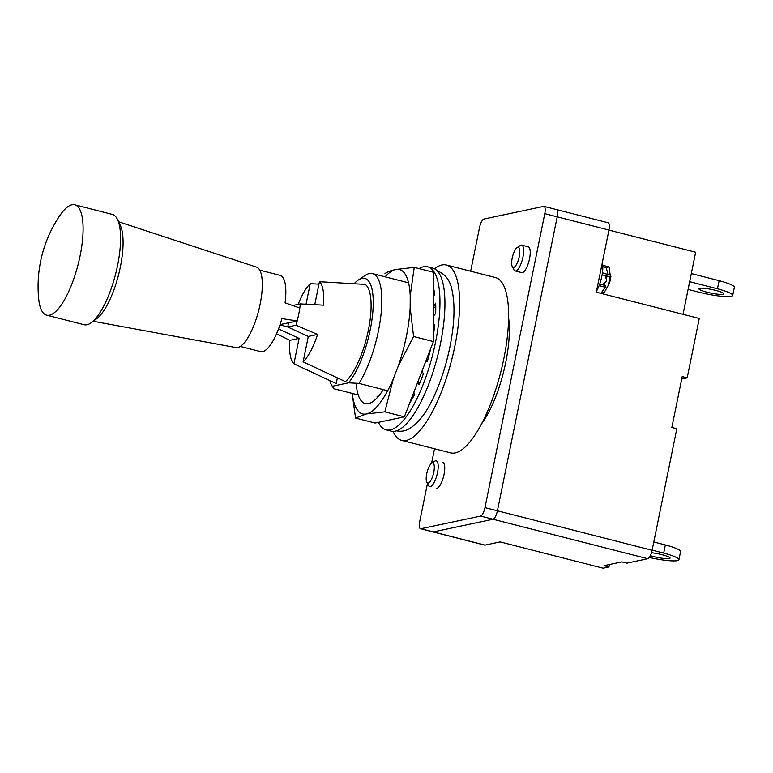 <?xml version="1.0" encoding="UTF-8"?>
<svg xmlns="http://www.w3.org/2000/svg" width="773" height="773" viewBox="0 0 773 773"><rect width="100%" height="100%" fill="white"/><g stroke="black" fill="none" stroke-linecap="round" stroke-linejoin="round"><path stroke-width="1.16" d="M427.45 483.54L419.739 521.446A8.117 2.561 -75.7 0 0 420.493 528.722L484.661 545.091A8.117 2.561 -75.7 0 0 485.067 545.1L433.334 531.901L493.048 519.243A8.117 2.561 -75.7 0 0 497.406 510.789L557.207 216.855A8.117 2.561 -75.7 0 0 556.454 209.58A8.117 2.561 -75.7 0 0 556.048 209.57M420.493 528.722A8.117 2.561 -75.7 0 0 420.899 528.722L433.334 531.901A8.117 2.561 -75.7 0 1 432.928 531.892A8.117 2.561 -75.7 0 0 433.334 531.901L493.048 519.243A8.117 2.561 -75.7 0 0 497.406 510.789L557.207 216.855A8.117 2.561 -75.7 0 0 556.454 209.58L608.187 222.779A8.117 2.561 -75.7 0 1 608.94 230.054L596.302 292.194L699.256 318.466L687.178 377.862L682.201 376.586L671.853 427.459L676.829 428.725L652.103 550.26L484.971 507.619L544.781 213.677A8.117 2.561 -75.7 0 0 544.028 206.401A8.117 2.561 -75.7 0 0 543.622 206.401L483.908 219.049A8.117 2.561 -75.7 0 0 479.54 227.504L470.651 271.226M652.103 550.26A8.117 2.561 -75.7 0 1 647.735 558.715L626.806 563.15L621.83 561.884L603.984 565.662L608.96 566.938L603.114 568.174L500.15 541.902L485.067 545.1M608.931 230.112L695.652 252.24L683.023 314.331M609.453 564.503L608.96 566.938M681.709 379.021L687.178 377.862M319.433 281.71L365.185 284.406A51.936 16.388 104.3 0 1 368.363 330.245A51.936 16.388 104.3 0 1 345.405 381.62L303.122 361.851A43.491 13.721 -75.7 0 0 317.577 334.458L295.991 325.24A39.394 12.426 -75.7 0 0 300.33 303.915L323.529 305.18A43.491 13.721 -75.7 0 0 319.433 281.71L314.756 304.697M318.93 284.164L310.234 283.662A43.491 13.721 -75.7 0 0 298.165 304.369M337.366 377.871L336.207 383.572L293.924 363.803A43.491 13.721 -75.7 0 1 289.827 340.342L299.103 338.371L293.924 363.803M276.56 333.801L289.827 340.342M292.706 305.528L300.33 303.915M280.048 324.621L288.571 322.814L287.72 326.989L295.991 325.24M287.72 326.989L308.301 336.429L317.577 334.458M308.301 336.429L303.122 361.851M354.102 283.749A57.357 18.098 104.3 0 1 358.237 280.087L365.107 275.478A63.898 20.166 104.3 0 1 372.499 273.613A63.898 20.166 104.3 0 1 380.741 316.872A63.898 20.166 104.3 0 1 358.981 383.408L387.669 390.732M412.028 396.945L413.111 397.225M358.237 280.087A57.357 18.098 104.3 0 1 372.721 313.239A57.357 18.098 104.3 0 1 348.546 382.819L332.284 386.268A57.357 18.098 104.3 0 1 331.491 384.925L333.859 388.732L358.237 394.955M331.491 384.925A57.357 18.098 104.3 0 1 329.839 380.606M348.546 382.819L358.981 383.408M434.532 448.755L431.566 463.317M420.899 528.722L480.613 516.074A8.117 2.561 -75.7 0 0 484.971 507.619M512.257 266.569A10.368 3.276 -75.7 0 0 518.896 258.163A10.368 3.276 -75.7 0 0 517.089 247.611A10.368 3.276 -75.7 0 0 512.199 258.105A10.368 3.276 -75.7 0 0 512.257 266.569L513.968 269.864A13.315 4.203 -75.7 0 0 515.137 270.946L521.707 272.618A13.315 4.203 -75.7 0 0 529.07 260.762A13.315 4.203 -75.7 0 0 528.288 246.829A13.315 4.203 -75.7 0 0 527.621 246.819M436.233 488.294A13.315 4.203 -75.7 0 0 443.596 476.439A13.315 4.203 -75.7 0 0 442.813 462.505A13.315 4.203 -75.7 0 0 442.146 462.496M481.656 423.672A68.894 21.741 -75.7 0 0 508.615 318.022M434.455 268.772A90.48 28.553 104.3 0 1 446.436 265.042L495.425 277.546A90.48 28.553 104.3 0 1 502.363 365.484A90.48 28.553 104.3 0 1 455.21 452.92A90.48 28.553 104.3 0 1 450.688 452.881L401.689 440.378A90.48 28.553 104.3 0 1 392.974 431.373M446.436 265.042A90.48 28.553 104.3 0 1 453.374 352.981A90.48 28.553 104.3 0 1 406.221 440.426A90.48 28.553 104.3 0 1 401.689 440.378M310.234 283.662L306.05 304.224M278.531 328.94L299.103 338.371M288.571 322.814L297.161 320.998L281.865 318.582A39.355 12.416 104.3 0 1 262.607 351.647A39.355 12.416 104.3 0 1 260.636 351.628L240.316 346.439M259.776 270.173L280.097 275.362A39.355 12.416 104.3 0 1 285.073 302.852L299.808 308.021A39.355 12.416 104.3 0 1 297.161 320.998M49.491 315.191A56.941 17.963 104.3 0 1 46.641 315.171A56.941 17.963 104.3 0 1 38.65 298.484A126.617 126.617 0 0 1 59.792 215.638A56.941 17.963 104.3 0 1 74.797 204.826A56.941 17.963 104.3 0 1 79.165 260.163A56.941 17.963 104.3 0 1 49.491 315.191M74.797 204.826L112.278 214.392A56.941 17.963 104.3 0 1 117.573 219.619A56.941 17.963 104.3 0 1 115.612 274.009A56.941 17.963 104.3 0 1 91.272 322.679A56.941 17.963 104.3 0 1 86.972 324.757A56.941 17.963 104.3 0 1 84.131 324.737L46.641 315.171M117.573 219.619L120.356 225.542A51.54 16.262 104.3 0 1 118.578 274.763A51.54 16.262 104.3 0 1 96.557 318.824L91.272 322.679M118.588 221.783L256.53 267.12A41.52 13.102 104.3 0 1 259.341 307.828A41.52 13.102 104.3 0 1 237.804 347.521A41.52 13.102 104.3 0 1 236.007 347.57L93.204 321.268M287.74 326.902L279.952 324.911M433.479 325.897L434.784 324.795A73.435 23.171 104.3 0 1 433.431 334.574M433.527 316.234A5.411 1.71 104.3 0 1 434.155 315.287L435.663 313.452A73.435 23.171 104.3 0 0 435.672 303.161L434.165 305.538A5.411 1.71 104.3 0 1 433.576 306.292M433.663 288.86A73.435 23.171 104.3 0 1 434.812 294.252L433.624 296.542M434.774 294.02A5.411 1.71 104.3 0 1 434.465 294.03L433.643 293.817M394.153 418.995A73.435 23.171 104.3 0 1 390.752 419.72M413.893 392.114A5.411 1.71 104.3 0 0 413.932 392.481L414.328 394.926A73.435 23.171 104.3 0 1 409.593 403.255M417.729 382.171A5.411 1.71 104.3 0 1 417.826 382.191A5.411 1.71 104.3 0 1 418.415 382.915L419.063 384.828A73.435 23.171 104.3 0 0 423.42 373.62L422.551 372.296A5.411 1.71 104.3 0 1 422.174 370.644M425.952 360.856A5.411 1.71 104.3 0 1 426.039 360.875A5.411 1.71 104.3 0 1 426.213 360.943L427.285 361.648A73.435 23.171 104.3 0 0 430.522 349.261L430.426 349.261M419.034 268.608A84.122 26.543 104.3 0 1 427.701 266.82L432.677 268.096A84.122 26.543 104.3 0 1 437.595 356.169A84.122 26.543 104.3 0 1 391.08 431.112L386.104 429.846A84.122 26.543 104.3 0 1 378.393 422.338M427.701 266.82A84.122 26.543 104.3 0 1 432.619 354.894A84.122 26.543 104.3 0 1 386.104 429.846M384.838 411.854L393.273 379.012L398.298 365.967L413.594 336.506L410.163 307.664L410.221 295.682L414.231 267.381L433.75 272.357L433.402 341.56L404.356 416.84L375.089 423.044L355.561 418.058L366.344 413.97L384.838 411.854L404.356 416.84M413.594 336.506L433.402 341.56M352.159 393.409L355.561 418.058M414.231 267.381L395.737 269.497C390.877 270.569 387.283 271.932 384.964 273.584M393.273 379.012A74.517 23.509 104.3 0 1 366.344 413.97A74.517 23.509 104.3 0 1 352.295 393.438M410.163 307.664A74.517 23.509 104.3 0 1 398.298 365.967M385.109 276.831A74.517 23.509 104.3 0 1 395.737 269.497A74.517 23.509 104.3 0 1 410.221 295.682M383.292 389.611A63.83 20.146 104.3 0 1 372.644 401.718A63.83 20.146 104.3 0 1 356.16 383.215M378.374 396.394A53.81 16.977 104.3 0 1 376.953 396.22M688.086 289.421L700.067 292.474A25.596 3.739 -168.5 0 0 732.698 295.45A25.596 3.739 -168.5 0 0 717.46 288.793L689.661 281.701M717.46 288.793L719.112 280.667L691.313 273.574M649.272 557.459A25.596 3.739 -168.5 0 0 678.926 559.72A25.596 3.739 -168.5 0 0 663.698 553.072L652.132 550.115M663.698 553.072L665.35 544.936L653.784 541.989M678.926 559.72L680.578 551.593A25.596 3.739 -168.5 0 0 665.35 544.936M650.325 555.661A12.716 1.855 -168.5 0 0 663.128 558.377A12.716 1.855 -168.5 0 0 670.065 558.116A12.716 1.855 -168.5 0 0 661.93 554.666A12.716 1.855 -168.5 0 0 651.475 552.705M715.701 290.387A12.716 1.855 -168.5 0 0 698.918 288.764A12.716 1.855 -168.5 0 0 711.005 293.122A12.716 1.855 -168.5 0 0 723.837 293.837A12.716 1.855 -168.5 0 0 715.701 290.387M732.698 295.45L734.35 287.314A25.596 3.739 -168.5 0 0 719.112 280.667M602.988 284.222L604.853 284.696L605.249 287.218L600.93 293.354L604.351 292.262L609.153 283.788L608.689 283.305L610.37 275.053L610.544 276.956M596.524 291.102A18.939 5.971 -75.7 0 0 602.331 262.549M607.375 276.145L606.245 277.865M610.177 274.995L609.076 266.927L606.177 267.545L607.733 273.256M609.153 283.788L608.689 283.305M515.137 270.946A13.315 4.203 -75.7 0 0 522.5 259.09A13.315 4.203 -75.7 0 0 521.717 245.147A13.315 4.203 -75.7 0 0 520.181 245.534L517.089 247.611M607.143 276.811L605.665 276.434M606.177 267.545L602.814 266.685M609.076 266.927L602.756 265.313M610.332 276.898L602.109 274.801M610.37 275.053L602.389 273.014M600.93 293.354L596.302 292.165M605.249 287.218L599.22 285.672M605.365 285.527L602.109 284.696M426.783 482.246L428.493 485.541A13.315 4.203 -75.7 0 0 429.662 486.623A13.315 4.203 -75.7 0 0 437.025 474.767A13.315 4.203 -75.7 0 0 436.243 460.824A13.315 4.203 -75.7 0 0 434.706 461.21L431.614 463.288A10.368 3.276 -75.7 0 0 426.725 473.781A10.368 3.276 -75.7 0 0 426.783 482.246A10.368 3.276 -75.7 0 0 433.421 473.839A10.368 3.276 -75.7 0 0 431.614 463.288M647.735 558.715L480.613 516.074M608.94 230.054L544.781 213.677M434.6 326.361L433.479 326.071M435.759 305.944L434.165 305.538M434.155 290.832L433.653 290.706M419.729 383.244L418.415 382.915M372.499 273.613L408.559 282.812M544.028 206.401L556.454 209.58M434.542 326.824L433.479 326.554M435.779 307.509L433.576 306.949M411.767 399.641L411.062 399.457M419.942 382.732L417.826 382.191M396.327 430.774C400.337 431.692 404.202 431.247 407.931 429.45C417.942 424.106 426.87 412.56 434.726 394.81C441.267 380.268 446.33 364.354 449.896 347.058C454.524 323.964 455.229 304.958 452.012 290.049C450.06 280.155 445.103 273.768 437.122 270.908M599.075 285.701L603.655 283.807L606.766 280.918L605.201 275.584M610.979 276.203L609.462 283.73M603.394 273.275L602.467 272.415M528.288 246.829L521.717 245.147"/></g></svg>
